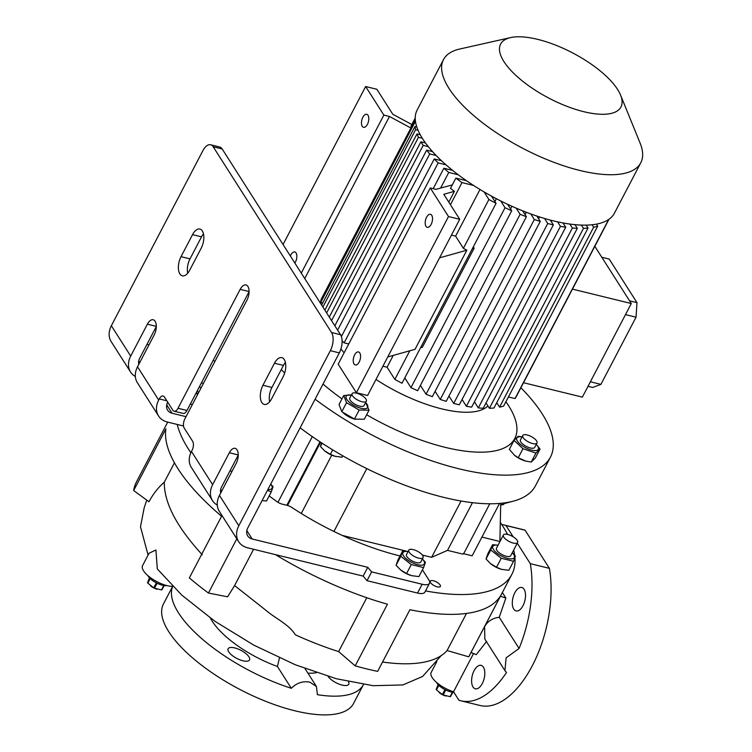 <?xml version="1.0" encoding="UTF-8"?>
<svg xmlns="http://www.w3.org/2000/svg" width="752" height="752" viewBox="0 0 752 752"><rect width="100%" height="100%" fill="white"/><g stroke="black" fill="none" stroke-linecap="round" stroke-linejoin="round"><path stroke-width="1.13" d="M147.881 575.618A12.07 4.54 27.6 0 0 148.276 576.333A12.07 4.54 27.6 0 0 156.886 583.138A12.07 4.54 27.6 0 0 166.991 585.611M150.466 585.77A7.379 2.773 27.6 0 0 150.588 585.874A7.379 2.773 27.6 0 0 157.018 589.23A7.379 2.773 27.6 0 0 157.187 589.277M163.767 585.507L161.464 589.906A9.052 3.403 27.6 0 0 161.943 589.831L164.171 585.564M161.464 589.906L154.517 588.205L157.112 583.251M156.341 582.866L153.746 587.82A9.052 3.403 27.6 0 0 154.517 588.205M153.746 587.82L147.843 583.148L150.212 578.608M149.855 578.26L147.542 582.687A9.052 3.403 27.6 0 0 147.683 582.913A9.052 3.403 27.6 0 0 147.843 583.148M147.542 582.687L149.516 577.912M436.508 682.374A12.07 4.54 27.6 0 0 436.903 683.079A12.07 4.54 27.6 0 0 453.964 692.432M439.093 692.526A7.379 2.773 27.6 0 0 439.215 692.63A7.379 2.773 27.6 0 0 445.645 695.985A7.379 2.773 27.6 0 0 445.814 696.032M452.394 692.254L450.091 696.662A9.052 3.403 27.6 0 0 450.57 696.587L452.798 692.319M450.091 696.662L443.144 694.961L445.739 690.007M444.968 689.622L442.373 694.575A9.052 3.403 27.6 0 0 443.144 694.961M442.373 694.575L436.461 689.904L438.839 685.363M438.482 685.016L436.169 689.443A9.052 3.403 27.6 0 0 436.31 689.669A9.052 3.403 27.6 0 0 436.461 689.904M436.169 689.443L438.143 684.658M503.802 503.539L504.207 502.938M511.792 501.546L504.244 503.624M500.691 505.184L503.737 504.423A11.402 2.867 -103.9 0 0 503.84 504.094L500.691 504.874M503.774 502.994L503.84 504.094M352.086 393.71L349.783 398.118A8.046 3.027 27.6 0 0 352.293 402.433A8.046 3.027 27.6 0 0 359.644 406.136A8.046 3.027 27.6 0 0 364.043 405.572L366.346 401.173A8.046 3.027 27.6 0 0 363.846 396.859A8.046 3.027 27.6 0 0 356.486 393.155A8.046 3.027 27.6 0 0 352.086 393.71A8.046 3.027 27.6 0 0 354.596 398.024A8.046 3.027 27.6 0 0 361.947 401.728A8.046 3.027 27.6 0 0 366.346 401.173M351.363 395.101A12.107 4.55 27.6 0 0 346.728 399.274A12.107 4.55 27.6 0 0 359.202 407.763A12.107 4.55 27.6 0 0 365.622 402.564M351.391 395.044L343.749 395.496L346.531 402.687L359.174 410.037L354.465 419.052L341.822 411.701L339.039 404.51L343.749 395.496M346.531 402.687L341.822 411.701M359.174 410.037L369.035 410.197L364.325 419.212L354.596 419.127A12.107 4.55 -152.4 0 1 353.449 418.779A12.107 4.55 -152.4 0 1 344.049 413.619L343.391 413.074M355.47 419.372L354.465 419.052M369.035 410.197L365.669 402.47M525.422 460.995A12.107 4.55 -152.4 0 1 525.244 460.948A12.107 4.55 -152.4 0 1 514.697 455.43A12.107 4.55 -152.4 0 1 514.547 455.308M520.901 387.722A167.64 63.074 -152.4 0 1 542.201 413.854A167.64 63.074 -152.4 0 1 550.445 457.131A167.64 63.074 -152.4 0 1 315.107 399.19M284.67 373.02A167.64 63.074 -152.4 0 1 281.286 369.58M505.917 401.728A127.408 47.931 -152.4 0 1 508.521 405.601A127.408 47.931 -152.4 0 1 486.206 452.008A127.408 47.931 -152.4 0 1 366.647 414.766M341.981 398.889A127.408 47.931 -152.4 0 1 323.022 384.037M522.96 448.728L535.95 453.061L540.039 449L535.33 458.015L531.241 462.076L525.592 461.042L518.241 457.742L514.415 455.195L509.339 449.348L514.048 440.334L522.96 448.728L518.241 457.742M487.945 405.948A89.187 33.558 -152.4 0 1 376 379.45M344.134 352.773A89.187 33.558 -152.4 0 1 340.929 348.947M348.74 343.965L344.115 342.837L438.181 162.921L446.002 164.838M342.094 340.825A109.303 41.125 27.6 0 0 344.115 342.837M342.01 335.392L340.741 335.082M415.292 119.662L321.057 299.54A109.303 41.125 27.6 0 0 320.709 302.464L322.73 302.962M494.91 201.489L496.358 198.707M510.552 208.953L511.952 206.283M525.056 214.64L526.297 212.261M538.601 218.813L539.579 216.943M551.827 220.468L551.244 221.577M523.524 382.721L582.358 397.131L631.285 303.535L572.451 289.116M594.832 246.318L631.285 303.535M466.428 180.687L455.872 178.092L450.495 188.376A109.303 41.125 -152.4 0 0 454.424 191.318L443.793 194.298L459.716 219.302L448.493 216.548L430.285 187.972L435.897 189.344L452.309 184.907M450.429 204.713L461.982 182.604A109.303 41.125 27.6 0 1 455.872 178.092M448.775 202.128L454.424 191.318M451.454 235.113L455.609 236.128L480.002 189.476M473.553 185.443L461.982 182.604M448.493 216.548L356.382 392.741L367.615 395.486L387.759 356.946L415.048 349.313L466.86 250.2A109.303 41.125 -152.4 0 1 463.382 248.32L455.609 236.128M463.382 248.32L488.903 199.487A109.303 41.125 27.6 0 0 496.076 203.313L491.479 196.103M484.072 191.91L488.903 199.487M387.759 356.946L459.716 219.302M425.98 226.324A6.702 3.403 103.8 0 1 425.999 218.569A6.702 3.403 103.8 0 1 430.454 214.301A6.702 3.403 103.8 0 1 431.742 215.307A6.702 3.403 103.8 0 1 431.723 223.062A6.702 3.403 103.8 0 1 427.268 227.33A6.702 3.403 103.8 0 1 425.98 226.324M356.382 392.741L338.174 364.165L430.285 187.972M354.023 363.968A6.702 3.403 103.8 0 1 354.042 356.213A6.702 3.403 103.8 0 1 358.497 351.955A6.702 3.403 103.8 0 1 359.776 352.961A6.702 3.403 103.8 0 1 359.766 360.716A6.702 3.403 103.8 0 1 355.301 364.974A6.702 3.403 103.8 0 1 354.023 363.968M508.408 396.953L515.026 398.569A109.303 41.125 27.6 0 0 516.286 396.567L608.97 219.274M593.648 227.217L499.582 407.133A109.303 41.125 27.6 0 0 503.643 406.071L597.699 226.155A109.303 41.125 27.6 0 1 593.648 227.217L592.087 224.763M499.582 407.133L496.752 402.687M581.399 225.092L583.486 228.364L489.43 408.28A109.303 41.125 27.6 0 0 493.979 407.988L588.036 228.063L586.165 225.13M489.43 408.28L486.027 402.94M569.866 224.058L572.375 227.997L478.31 407.913A109.303 41.125 27.6 0 0 483.254 408.242L577.32 228.326L574.979 224.66M478.31 407.913L474.437 401.831M557.561 221.831L560.437 226.352L466.381 406.268A109.303 41.125 27.6 0 0 471.664 407.133L565.73 227.217L563.004 222.949M466.381 406.268L462.076 399.509M448.963 396.022L453.691 403.439L459.303 404.811L553.359 224.895L550.285 220.063M435.107 391.35L440.258 399.434A109.303 41.125 27.6 0 0 446.199 401.324L540.256 221.408L536.843 216.05M420.424 385.391L426.055 394.227A109.303 41.125 27.6 0 0 432.334 396.652L526.391 216.726L522.631 210.823M404.783 377.927L410.977 387.647A109.303 41.125 27.6 0 0 417.651 390.692L511.708 210.767L507.572 204.271M393.249 355.414L387.073 367.22L394.847 379.412A109.303 41.125 27.6 0 0 402.01 383.229L496.076 203.313M387.073 367.22L382.918 366.196M458.231 174.765L448.775 172.443L440.634 188.028M415.245 118.026L410.93 126.28A109.303 41.125 -152.4 0 1 411.241 125.659L415.245 117.989M411.551 126.439L410.93 126.28M411.833 124.512L392.807 114.285L376.874 89.281L365.651 86.527L383.858 115.103L389.47 116.485L410.771 127.934M362.257 126.308A6.702 3.403 103.8 0 1 362.276 118.553A6.702 3.403 103.8 0 1 366.732 114.295A6.702 3.403 103.8 0 1 368.019 115.3A6.702 3.403 103.8 0 1 368.001 123.055A6.702 3.403 103.8 0 1 363.545 127.314A6.702 3.403 103.8 0 1 362.257 126.308M290.385 256.028A6.702 3.403 103.8 0 1 294.775 251.939A6.702 3.403 103.8 0 1 296.053 252.945A6.702 3.403 103.8 0 1 294.85 263.031M301.261 273.098L383.858 115.103M283.053 244.522L365.651 86.527M550.445 457.131L535.48 485.764A167.64 63.074 -152.4 0 1 300.133 427.822M620.569 95.09L640.159 143.247A111.315 41.877 -152.4 0 1 640.779 162.761L614.422 213.173A111.315 41.877 -152.4 0 1 525.366 211.904A111.315 41.877 -152.4 0 1 422.615 138.772A111.315 41.877 -152.4 0 1 417.134 110.036L443.492 59.615A111.315 41.877 -152.4 0 1 459.867 48.993L510.599 37.6A67.896 25.54 -152.4 0 1 567.722 50.44A67.896 25.54 -152.4 0 1 617.599 89.46A67.896 25.54 -152.4 0 1 620.569 95.09A67.896 25.54 -152.4 0 1 579.162 110.459A67.896 25.54 -152.4 0 1 503.953 61.608A67.896 25.54 -152.4 0 1 510.599 37.6M640.779 162.761A111.315 41.877 -152.4 0 1 551.724 161.492A111.315 41.877 -152.4 0 1 448.972 88.36A111.315 41.877 -152.4 0 1 443.492 59.615M425.453 142.936L420.894 141.818L423.169 145.39L331.557 320.643M420.894 141.818L329.282 317.071M423.169 145.39L428.283 146.64M544.523 218.456L547.747 223.513L553.359 224.895M547.747 223.513L453.691 403.439M515.026 398.569L608.65 219.49M596.421 224.143L597.699 226.155M440.258 399.434L534.315 219.518A109.303 41.125 27.6 0 0 540.256 221.408M530.752 213.925L534.315 219.518M426.055 394.227L520.111 214.301A109.303 41.125 27.6 0 0 526.391 216.726M516.192 208.154L520.111 214.301M420.547 347.772L422.351 347.264L474.164 248.16L473.318 246.835M410.977 387.647L505.034 207.731A109.303 41.125 27.6 0 0 511.708 210.767M500.71 200.944L505.034 207.731M394.847 379.412L409.812 350.77M324.864 310.144L416.984 133.931A109.303 41.125 27.6 0 0 418.46 137.306L422.276 138.246M420.218 134.721L416.984 133.931M418.46 137.306L326.641 312.935M321.63 305.068L414.982 126.515A109.303 41.125 27.6 0 0 415.602 129.682L418.056 130.284M416.796 126.956L414.982 126.515M415.602 129.682L322.89 307.042M415.123 119.624A109.303 41.125 27.6 0 0 414.775 122.548L415.696 122.773M414.775 122.548L320.709 302.464M560.437 226.352A109.303 41.125 27.6 0 0 565.73 227.217M572.375 227.997A109.303 41.125 27.6 0 0 577.32 228.326M583.486 228.364A109.303 41.125 27.6 0 0 588.036 228.063M432.485 151.584L426.647 150.156L334.828 325.776M337.601 330.128L429.721 153.916L436.132 155.495M426.647 150.156A109.303 41.125 27.6 0 0 429.721 153.916M441.443 160.702L434.252 158.945L341.389 336.576M434.252 158.945A109.303 41.125 27.6 0 0 438.181 162.921M452.582 170.366L443.877 168.232L433.19 188.686M443.877 168.232A109.303 41.125 27.6 0 0 448.775 172.443M304.739 278.56L389.47 116.485M466.86 250.2L439.572 257.842M474.164 248.16L472.359 248.658M588.008 386.321L592.661 387.459L600.914 384.366L636.032 317.194L636.991 302.671L609.223 259.092L601.816 257.269M629.574 300.847L636.991 302.671M625.495 314.609L636.032 317.194M590.376 381.781L600.914 384.366M322.129 443.219L320.418 446.491L321.602 442.872M324.732 450.918A11.468 4.315 27.6 0 0 324.845 451.012A11.468 4.315 27.6 0 0 334.837 456.238A11.468 4.315 27.6 0 0 335.007 456.285M342.743 455.806L342.01 457.216L334.837 456.238M335.806 456.502L330.344 454.349L324.61 450.815L320.418 446.491M332.694 449.865L330.344 454.349M286.822 505.269L319.995 441.819M312.306 436.621L277.958 502.317M481.929 537.097L499.901 541.506L500.729 503.323M499.535 503.436L472.153 555.803L463.401 553.66M490.595 563.652A12.107 4.55 27.6 0 0 490.718 563.756A12.107 4.55 27.6 0 0 501.264 569.273A12.107 4.55 27.6 0 0 501.443 569.32M433.378 580.76A5.696 2.143 27.6 0 0 430.266 581.155A5.696 2.143 27.6 0 0 432.043 584.21A5.696 2.143 27.6 0 0 437.25 586.833A5.696 2.143 27.6 0 0 440.362 586.438A5.696 2.143 27.6 0 0 438.595 583.373A5.696 2.143 27.6 0 0 433.378 580.76M190.867 452.713A187.756 70.641 -152.4 0 1 177.218 424.448L183.526 425.999M500.315 522.405A187.756 70.641 -152.4 0 1 507.562 534.437M513.663 550.079A187.756 70.641 -152.4 0 1 514.65 555.126M514.932 557.674A187.756 70.641 -152.4 0 1 511.858 574.368A187.756 70.641 -152.4 0 1 425.5 590.912M422.333 555.051L431.629 557.326L447.515 550.37L462.912 554.139A6.702 5.198 147.5 0 0 464.539 552.053L489.768 503.784M342.273 535.424L407.302 551.366M501.236 558.266L513.55 561.283L508.831 570.298L501.584 569.358L496.517 567.281L490.464 563.549L486.036 558.98L487.869 553.707L492.588 544.692L490.755 549.966L501.236 558.266L496.517 567.281M253.574 549.261L234.596 585.573L265.381 609.872C275.006 618.294 289.003 624.301 295.367 634.81A166.295 62.566 -152.4 0 0 338.626 651.599L355.207 665.877A187.756 70.641 27.6 0 0 366.591 668.885A187.756 70.641 27.6 0 0 377.654 671.376L409.896 609.712A187.756 70.641 -152.4 0 0 500.964 595.161L468.722 656.825A187.756 70.641 27.6 0 0 469.257 655.857L511.858 574.368M466.484 613.416L447.083 650.536A166.295 62.566 -152.4 0 1 382.552 662.023M447.083 650.536L468.722 656.825M146.762 500.108L144.177 507.835L140.492 526.748L148.012 554.844M363.47 684.517A107.292 40.364 -152.4 0 1 363.404 684.649A107.292 40.364 -152.4 0 1 317.4 694.679L316.442 686.52L309.918 682.177C302.981 680.833 296.777 682.872 291.315 688.287A107.292 40.364 -152.4 0 1 172.687 586.428A20.116 7.567 27.6 0 1 167.226 585.667A20.116 7.567 27.6 0 1 148.83 576.417A20.116 7.567 27.6 0 1 142.57 565.636L149.037 553.256L155.927 549.985L157.309 568.935L181.787 595.123L214.818 621.218L253.725 645.084L295.329 664.777L336.276 678.727L373.152 685.702L402.799 684.95L422.549 676.499L441.114 655.688M471.015 652.492L476.251 654.654L486.666 641.334M474.108 670.643A12.07 6.119 -76.2 0 0 475.33 688.794A12.07 6.119 -76.2 0 0 482.305 683.502A12.07 6.119 -76.2 0 0 481.083 665.351A12.07 6.119 -76.2 0 0 474.108 670.643M436.884 661.506L431.197 672.382A20.116 7.567 27.6 0 0 453.541 691.774L473.525 653.554M453.541 691.774L458.927 700.225A90.522 45.928 103.8 0 0 460.92 700.808L480.002 705.479A90.522 45.928 103.8 0 0 533.149 664.082A90.522 45.928 103.8 0 0 549.392 568.352L525.093 530.216L506.011 525.545L513.202 536.834M500.428 596.242L505.852 598.037L499.225 617.307L519.068 648.459L506.124 657.812L504.921 670.634L506.51 672.476A90.522 45.928 103.8 0 1 460.92 700.808M524.097 589.295A12.07 6.119 -76.2 0 0 521.785 587.481A12.07 6.119 -76.2 0 0 513.757 595.161A12.07 6.119 -76.2 0 0 513.729 609.12A12.07 6.119 -76.2 0 0 516.041 610.925A12.07 6.119 -76.2 0 0 524.069 603.254A12.07 6.119 -76.2 0 0 524.097 589.295M505.852 598.037L502.355 592.557M517.263 543.198L530.31 563.671A90.522 45.928 103.8 0 1 519.068 648.459M501.725 524.52A90.522 45.928 103.8 0 1 504.009 524.952A90.522 45.928 103.8 0 1 506.011 525.545M504.009 524.952L523.101 529.634A90.522 45.928 103.8 0 1 525.093 530.216M530.31 563.671L549.392 568.352M504.921 670.634L484.833 639.106L484.598 626.632C487.738 621.199 492.616 618.088 499.225 617.307M338.626 651.599L366.788 597.727M167.715 422.126L136.479 481.882A187.756 70.641 27.6 0 0 133.668 490.539L149.009 501.753C153.032 494.102 158.127 487.569 164.303 482.173C164.068 502.787 176.739 527.002 202.316 554.807M174.436 462.8L164.303 482.173M133.668 490.539L165.901 428.866A187.756 70.641 -152.4 0 0 221.586 516.257L189.344 577.921A187.756 70.641 27.6 0 0 208.454 593.046L227.602 596.806L234.596 585.573M236.814 538.789L208.454 593.046M355.207 665.877L387.44 604.213A187.756 70.641 -152.4 0 1 275.401 554.609M328.079 676.396A12.07 4.54 27.6 0 0 342.151 685.1A12.07 4.54 27.6 0 0 348.749 684.264A12.07 4.54 27.6 0 0 348.496 681.735M234.737 647.923A12.07 4.54 27.6 0 0 228.138 648.76A12.07 4.54 27.6 0 0 231.898 655.236A12.07 4.54 27.6 0 0 242.934 660.782A12.07 4.54 27.6 0 0 249.532 659.946A12.07 4.54 27.6 0 0 245.772 653.479A12.07 4.54 27.6 0 0 234.737 647.923M291.315 688.287L277.422 666.488A67.06 25.23 -152.4 0 1 210.428 618.125M279.471 657.925L277.422 666.488M363.404 684.649L353.619 703.364A107.292 40.364 -152.4 0 1 294.953 710.809A107.292 40.364 -152.4 0 1 196.864 661.487A107.292 40.364 -152.4 0 1 163.457 603.95L172.622 586.428M490.755 549.966L486.036 558.98M498.031 545.247A12.107 4.55 27.6 0 0 493.453 549.505A12.107 4.55 27.6 0 0 507.694 558.435A12.107 4.55 27.6 0 0 513.719 554.468A12.107 4.55 27.6 0 0 512.291 552.701M513.55 561.283L515.383 556.001L512.319 552.654M498.05 545.209L492.588 544.692M517.63 542.502L510.721 555.719A8.046 3.027 -152.4 0 1 506.322 556.273A8.046 3.027 -152.4 0 1 498.961 552.57A8.046 3.027 -152.4 0 1 496.461 548.255L503.361 535.048A8.046 3.027 -152.4 0 1 507.769 534.484A8.046 3.027 -152.4 0 1 515.12 538.188A8.046 3.027 -152.4 0 1 517.63 542.502A8.046 3.027 -152.4 0 1 513.231 543.057A8.046 3.027 -152.4 0 1 505.87 539.363A8.046 3.027 -152.4 0 1 503.361 535.048M287.546 505.457L320.606 442.223M333.935 531.476L366.797 468.609M301.27 513.466L331.754 455.148M431.629 557.326L461.07 501.02M447.515 550.37L472.453 502.674M522.01 436.921A12.107 4.55 27.6 0 0 516.878 440.099A12.107 4.55 27.6 0 0 529.859 449.583A12.107 4.55 27.6 0 0 538.263 447.233A12.107 4.55 27.6 0 0 536.279 444.376M540.039 449L536.298 444.347M522.038 436.874L518.147 436.273L514.048 440.334M537.003 442.984L534.7 447.393A8.046 3.027 -152.4 0 1 528.261 447.299A8.046 3.027 -152.4 0 1 520.835 442.016A8.046 3.027 -152.4 0 1 520.44 439.939L522.743 435.53A8.046 3.027 27.6 0 0 523.138 437.608A8.046 3.027 27.6 0 0 530.564 442.9A8.046 3.027 27.6 0 0 537.003 442.984A8.046 3.027 27.6 0 0 536.608 440.907A8.046 3.027 27.6 0 0 529.182 435.624A8.046 3.027 27.6 0 0 522.743 435.53M535.95 453.061L531.241 462.076M429.477 583.317L424.871 592.125A13.414 5.048 -152.4 0 1 417.539 593.055L422.145 584.248A13.414 5.048 27.6 0 0 429.477 583.317A13.414 5.048 27.6 0 0 428.819 579.858L422.427 569.828M417.539 593.055L367.023 580.676L363.169 576.117L247.549 547.785A21.46 16.638 -32.5 0 1 238.666 541.694A21.46 16.638 -32.5 0 1 238.807 525.761L219.462 495.399A21.46 16.638 147.5 0 0 219.321 511.332L238.666 541.694M422.145 584.248L371.629 571.868L367.023 580.676M371.629 571.868L367.775 567.309L363.169 576.117M167.715 402.16L167.668 402.235A10.725 8.319 147.5 0 0 167.602 410.197A10.725 8.319 147.5 0 0 172.048 413.243L186.035 416.674M174.126 411.222L183.103 413.421A6.702 3.403 -76.2 0 0 186.975 410.479L177.998 408.28A6.702 3.403 103.8 0 1 174.126 411.222A6.702 3.403 103.8 0 1 172.847 410.216L164.425 397A6.702 3.403 -76.2 0 0 163.137 395.994A6.702 3.403 -76.2 0 0 159.264 398.936L158.691 400.036A21.46 16.638 147.5 0 0 158.559 415.969A21.46 16.638 147.5 0 0 167.442 422.051L177.218 424.448M400.055 555.925L399.237 555.728A144.845 54.492 27.6 0 1 292.02 507.562A6.702 2.519 27.6 0 0 287.057 505.325L282.32 504.169A6.702 2.519 -152.4 0 1 276.868 501.593A154.226 58.026 27.6 0 1 269.169 495.916M229.999 470.846L232.03 471.344M177.998 408.28L240.17 289.351A10.058 5.104 103.8 0 1 245.979 284.942A10.058 5.104 103.8 0 1 247.906 286.446A10.058 5.104 103.8 0 1 246.994 300.067L184.823 418.996A6.702 3.403 -76.2 0 0 184.221 428.076L192.644 441.292A6.702 3.403 103.8 0 1 192.042 450.363L191.469 451.473A21.46 16.638 147.5 0 0 191.328 467.396L212.496 500.616A21.46 16.638 -32.5 0 1 212.628 484.683L229.322 452.751A10.058 5.104 103.8 0 1 235.132 448.342A10.058 5.104 103.8 0 1 236.156 463.467L219.462 495.399M192.183 404.914A12.107 4.55 -152.4 0 1 190.604 403.711A12.107 4.55 -152.4 0 1 190.538 403.664L192.202 404.896M215.091 361.101L213.051 360.603M148.981 344.895L146.95 344.397M197.945 393.907A12.107 4.55 -152.4 0 1 196.3 392.647M196.046 393.146L197.635 394.49M198.716 392.422A8.046 3.027 -152.4 0 1 197.203 390.927M201.019 388.023A8.046 3.027 -152.4 0 1 199.496 386.528M201.357 382.965A8.046 3.027 -152.4 0 1 203.04 383.257A8.046 3.027 -152.4 0 1 203.454 383.36M156.313 326.481L139.675 358.3A10.725 8.319 147.5 0 0 138.791 364.391M158.559 415.969L137.39 382.749A21.46 16.638 -32.5 0 1 137.522 366.816L154.216 334.884A10.058 5.104 -76.2 0 0 153.201 319.75A10.058 5.104 -76.2 0 0 147.392 324.168L130.698 356.1A21.46 16.638 147.5 0 0 130.566 372.033A21.46 16.638 147.5 0 0 135.351 376.517M130.566 372.033L111.221 341.671A21.46 16.638 -32.5 0 1 111.352 325.738L202.89 150.654A13.414 6.806 -76.2 0 1 210.635 144.769L219.612 146.969A13.414 6.806 103.8 0 1 222.178 148.981L213.192 146.781A13.414 6.806 -76.2 0 0 210.635 144.769M249.091 291.673L186.975 410.479M367.775 567.309L252.155 538.977A10.725 8.319 -32.5 0 1 247.718 535.932A10.725 8.319 -32.5 0 1 247.784 527.96L339.321 352.876L330.335 350.676L238.807 525.761M330.335 350.676A13.414 6.806 -76.2 0 0 331.547 332.516L213.192 146.781M331.547 332.516L340.524 334.725A13.414 6.806 103.8 0 1 339.321 352.876M340.524 334.725L222.178 148.981M220.731 492.974A10.725 8.319 -32.5 0 1 221.614 486.892L238.243 455.073M217.281 505.1A21.46 16.638 -32.5 0 1 212.496 500.616M400.647 569.95A12.107 4.55 27.6 0 0 400.769 570.054A12.107 4.55 27.6 0 0 411.316 575.571A12.107 4.55 27.6 0 0 411.485 575.618M411.288 564.564L423.602 567.581L418.883 576.596L411.635 575.656L406.569 573.579L400.515 569.847L396.088 565.278L397.921 560.005L402.64 550.99L400.807 556.264L411.288 564.564L406.569 573.579M267.477 490.295L271.237 491.968L266.518 500.982L262.072 500.635M267.872 489.543A12.107 4.55 27.6 0 0 271.406 485.153A12.107 4.55 27.6 0 0 270.682 484.166M271.237 491.968L273.07 486.685L270.739 484.053M400.807 556.264L396.088 565.278M408.082 551.545A12.107 4.55 27.6 0 0 403.504 555.803A12.107 4.55 27.6 0 0 417.745 564.733A12.107 4.55 27.6 0 0 423.771 560.766A12.107 4.55 27.6 0 0 422.342 558.999M423.602 567.581L425.425 562.299L422.37 558.952M408.101 551.507L402.64 550.99M423.075 557.608L420.772 562.017A8.046 3.027 -152.4 0 1 409.173 558.999A8.046 3.027 -152.4 0 1 406.503 554.562L408.806 550.154A8.046 3.027 -152.4 0 1 420.406 553.171A8.046 3.027 -152.4 0 1 423.075 557.608A8.046 3.027 -152.4 0 1 411.476 554.6A8.046 3.027 -152.4 0 1 408.806 550.154M262.956 385.25L274.471 363.225A12.737 6.467 103.8 0 1 281.831 357.642A12.737 6.467 103.8 0 1 283.119 376.799L271.604 398.823A12.737 6.467 103.8 0 1 264.253 404.416A12.737 6.467 103.8 0 1 261.809 402.499A12.737 6.467 103.8 0 1 262.956 385.25L271.933 387.449L283.448 365.425A12.737 6.467 103.8 0 1 285.403 362.464M181.025 256.667L192.54 234.643A12.737 6.467 103.8 0 1 199.891 229.05A12.737 6.467 103.8 0 1 201.188 248.216L189.673 270.241A12.737 6.467 103.8 0 1 182.313 275.824A12.737 6.467 103.8 0 1 179.878 273.916A12.737 6.467 103.8 0 1 181.025 256.667L190.002 258.867L201.517 236.842A12.737 6.467 103.8 0 1 203.472 233.881M187.718 273.202A12.737 6.467 103.8 0 1 190.002 258.867M269.648 401.784A12.737 6.467 103.8 0 1 271.933 387.449M316.489 672.683A67.06 25.23 -152.4 0 1 307.944 673.19M159.264 398.936L166.841 400.788M240.17 289.351L249.091 291.541M172.048 413.243L166.718 404.886M139.75 362.558L138.725 360.951M130.698 356.1L111.352 325.738M221.68 491.15L220.665 489.543M252.155 538.977L246.835 530.621M212.628 484.683L191.469 451.473M158.691 400.036L137.522 366.816M156.313 326.349L147.392 324.168M238.243 454.941L229.322 452.751M201.517 236.842L192.54 234.643M283.448 365.425L274.471 363.225M316.442 686.52L305.002 668.575"/></g></svg>
